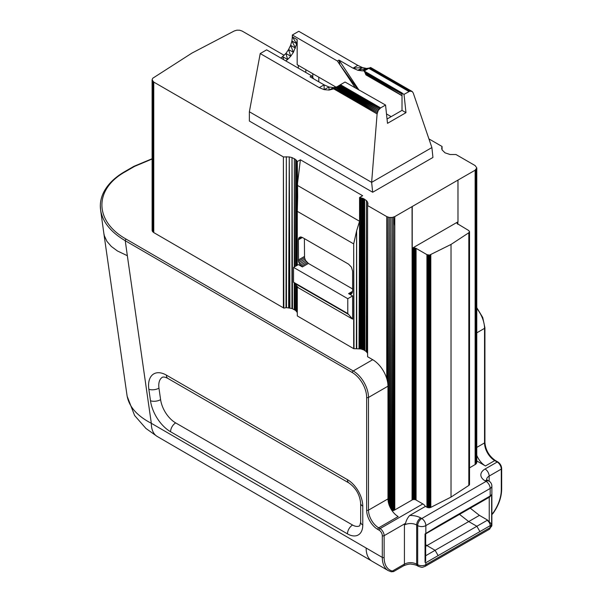 <?xml version="1.0" encoding="UTF-8"?>
<svg xmlns="http://www.w3.org/2000/svg" width="602" height="602" viewBox="0 0 602 602"><rect width="100%" height="100%" fill="white"/><g stroke="black" fill="none" stroke-linecap="round" stroke-linejoin="round"><path stroke-width="0.9" d="M336.307 87.365L333.681 88.855L377.108 113.928L378.237 110.384L380.614 107.893L339.603 85.206L333.681 88.855L329.068 90.067L324.169 89.653L319.271 87.644L260.222 53.555L249.363 111.769L371.63 182.361L377.108 113.928L334.185 88.614L336.021 87.553M385.543 105.041L345.051 82.038L340.439 84.701L380.614 107.893L385.543 105.041L387.5 123.335L405.981 112.672L404.025 94.379L409.857 91.143L412.272 91.557L413.265 93.062L431.89 147.573L371.63 182.361L372.691 192.249L249.363 121.047L249.363 111.769M340.439 84.701L339.603 85.206L379.742 108.526L338.798 85.725L378.936 109.368L338.046 86.214L378.237 110.384L336.541 87.222L377.687 111.52L335.705 87.749L377.303 112.725L334.185 88.614M370.674 67.507L411.557 91.15L370.365 67.559L410.737 91.015L370.019 67.695L409.857 91.143L369.508 67.943L370.674 67.507L412.272 91.557M368.785 68.335L408.954 91.527L369.508 67.943L364.18 70.998L404.025 94.379M357.814 65.392L298.765 31.296L292.346 35.006L337.383 61.005L338.994 60.08L353.005 68.169L357.814 65.392L362.442 67.559L353.005 68.169L357.889 70.291L362.442 67.559L366.528 68.44L357.889 70.291L362.479 70.893L366.528 68.44L369.289 68.056M405.981 112.672L402.016 110.377L402.016 93.22M333.681 88.855L333.561 87.599L329.068 90.067L328.97 86.989L324.079 84.867L319.271 87.644M337.316 86.703L333.561 87.599L328.97 86.989L324.169 89.653L324.079 84.867L310.068 76.778L311.678 75.852L266.641 49.846L260.222 53.555M368.432 68.538L362.479 70.893L365.647 70.148M347.467 479.674L166.415 375.144A7.216 4.169 120 0 0 167.913 378.447C165.512 377.183 163.706 376.769 162.495 377.198A18.037 10.415 -120 0 0 158.966 388.177L160.606 399.668A21.642 12.499 -120 0 0 175.671 422.905L352.569 525.034A14.433 8.33 -120 0 0 359.778 525.749L360.658 522.084A7.216 4.169 180 0 0 362.773 525.034L362.773 506.177A21.642 12.499 -120 0 0 347.467 479.674A7.216 4.169 120 0 0 348.957 482.977C355.902 487.966 359.8 494.724 360.658 503.234A7.216 4.169 0 0 0 362.773 506.177M366.144 548.023L366.144 548.083A28.858 16.66 120 0 0 372.126 561.29L388.275 570.621A28.858 16.66 120 0 1 382.3 557.407L151.32 423.296C136.978 415.809 128.888 406.561 127.045 395.544L103.845 233.395L104.349 235.758L106.908 241.327L111.317 246.444L117.458 250.989L127.338 255.692L125.261 240.732L352.298 372.548A20.348 11.747 60 0 1 366.648 397.44L366.648 510.15A15.727 9.083 -120 0 0 377.77 529.414L379.14 530.204A4.47 2.581 60 0 1 382.3 535.682L382.3 557.407A1.302 0.752 0 0 0 384.136 557.407L384.136 535.682A5.772 3.334 -120 0 0 380.058 528.609L378.688 527.819A14.433 8.33 60 0 1 368.484 510.15L368.484 397.44A21.642 12.499 -120 0 0 353.223 370.96L126.187 239.144C94.19 221.31 93.761 189.186 125.284 171.751L134.585 166.378L152.095 159.026M476.784 308.495A21.642 12.499 60 0 1 484.542 328.346L484.542 442.921A14.433 8.33 -120 0 0 494.746 460.598L497.207 462.012A5.772 3.334 60 0 1 501.285 469.086L501.285 489.847A27.564 15.915 -60 0 1 493.106 512.896L493.241 513.122M491.872 513.611L493.106 512.896L491.872 514.567M476.776 460.944L485.46 465.956L494.746 460.598A1.302 0.752 -60 0 1 495.393 460.53C489.065 456.12 485.573 450.078 484.926 442.395A1.302 0.752 0 0 1 484.542 442.921L476.784 447.406M469.53 467.859L475.535 464.323L476.776 462.434L476.792 167.898L475.128 165.58L455.97 154.518L450.093 154.518L444.998 152.825L442.056 149.883L442.056 146.489L428.925 138.904M451.026 497.094L451.026 244.435L429.55 255.082L426.923 254.638L416.072 248.378L415.809 499.878L422.845 503.912A5.772 3.334 60 0 1 425.396 506.417L428.142 507.719L430.814 507.373L451.026 497.094L468.823 485.423L469.53 484.354L469.53 231.627L468.702 230.521L457.114 223.523L457.114 222.672L457.987 221.86L457.949 180.096L394.784 216.6L392.241 217.45L389.298 217.45L386.747 216.6L367.596 205.545L367.98 203.845L367.596 202.144L366.46 200.564L366.294 351.591L367.596 353.366M425.396 506.417L409.646 515.515C407.689 517.615 406.32 520.218 405.53 523.326L404.424 525.004L404.424 564.097A3.604 2.084 60 0 1 403.671 565.752A3.604 2.084 60 0 1 403.664 565.76L393.512 571.614L391.187 571.765A1.302 1.046 -76.8 0 0 392.406 571.035A27.564 15.915 -60 0 1 384.136 557.407M476.784 455.353A14.433 8.33 -120 0 0 485.46 465.956M100.338 205.749L100.609 210.06C102.543 221.92 110.76 232.146 125.261 240.732A1.302 0.745 -59.9 0 1 126.187 239.144M390.961 571.674A1.302 1.046 -76.8 0 0 391.187 571.765L388.275 570.621M392.632 570.892C393.851 571.832 393.776 571.877 392.406 571.035L404.424 564.097C408.502 562.17 412.581 562.178 416.667 564.127A3.604 2.077 120.1 0 0 417.404 565.775A3.604 2.077 120.1 0 0 417.412 565.782C416.275 565.067 414.349 564.541 411.648 564.202C410.007 563.765 407.351 564.285 403.664 565.752M100.602 209.993L103.853 233.395M367.453 353.096L367.596 202.144L367.596 356.738L372.706 359.703A21.642 12.499 60 0 1 386.747 378.568L386.747 216.6L387.041 379.599M297.298 286.56L297.298 315.922L353.683 348.656L360.937 348.949L363.992 350.025L366.294 351.591M153.758 232.583L153.758 82.083L152.095 79.848L152.374 231.266L153.758 232.583L283.851 308.111L286.484 307.63L291.932 308.495L295.597 310.421L297.298 312.551M364.962 350.582L364.654 199.209L364.511 350.304M366.618 351.922L366.46 200.564L363.194 198.494L359.56 197.509L362.645 195.725L300.383 159.778L297.298 161.562L295.627 159.5L292.008 157.581L289.261 156.919L283.384 156.919L153.758 82.083L153.563 232.447M363.992 350.025L363.954 198.833M468.823 485.423L468.823 232.763L469.53 231.627M451.026 244.435L468.823 232.763L469.011 485.272M430.814 507.373L430.814 254.714L430.626 507.456M430.332 507.569L430.219 254.939L430.129 507.629M429.79 507.697L429.55 255.082L429.519 507.749M429.166 507.764L428.842 255.12L428.842 507.779M428.142 507.719L428.142 255.052M427.488 507.554L427.488 254.894M426.923 507.305L426.923 254.638M416.072 499.999L416.072 248.378L415.403 248.084L415.169 499.66L415.809 499.878M415.478 499.735L415.403 248.084L414.612 247.926L414.447 499.54L415.169 499.66M414.778 499.577L414.612 247.926L413.77 247.904L413.694 499.532L414.447 499.54M414.033 499.525L413.77 247.904L412.957 248.024L412.724 499.72L413.694 499.532M413.288 499.592L412.957 248.024L412.242 248.28L412.152 499.953L412.724 499.72M412.972 499.645L412.957 248.024M412.362 499.848L412.054 206.629M394.784 509.977L394.784 225.878L394.355 510.172L412.152 499.953M412.054 499.999L412.242 206.531M393.61 217.119L393.272 510.594L393.768 510.436L393.61 217.119L394.784 225.878L394.784 216.6M152.931 231.973L152.878 81.428L152.788 231.823M284.136 55.309L242.132 31.063L239.671 30.228L236.827 30.183L234.298 30.95L191.925 53.096L152.735 78.245L152.095 79.848L152.118 230.476M152.374 231.266L152.306 80.668L152.276 231.07M377.77 529.414A1.302 0.752 -60 0 1 378.688 527.819L398.17 516.569A14.433 8.33 60 0 1 387.974 498.9L387.974 386.191A21.642 12.499 -120 0 0 386.747 378.568M353.683 348.656L353.683 243.893L297.298 211.34L297.681 196.831L297.298 161.562M297.298 265.234L297.298 211.34M300.383 236.94L302.392 237.474L348.588 264.15L351.425 267.145L352.606 271.103L352.606 291.285L351.425 293.881L348.588 293.603L352.606 295.921L352.606 319.113L298.374 287.801L293.55 282.225L293.55 267.393L298.374 264.609L302.392 266.927L299.548 263.932L298.509 261.253L298.374 239.792L298.916 237.782L300.383 236.94L298.916 237.782M402.016 95.733L365.933 74.896L364.376 71.171M358.98 90.089L338.994 60.08L339.897 64.775L337.383 61.005M391.165 116.645L386.499 113.944M402.016 110.377L387.041 119.023M402.016 95.613L365.452 73.564L402.016 94.025M402.016 93.95L364.827 72.375M402.016 93.897L364.075 71.345L402.219 93.099L367.777 73.075M402.204 93.107L364.075 71.345M313.687 78.862L311.678 75.852M355.368 87.997L339.897 64.775L357.806 89.405M377.303 112.725L334.712 88.336L335.72 87.741M378.237 110.384L337.368 86.673M411.557 91.15L370.569 67.507M335.886 87.042L297.17 64.692L297.17 39.642L292.346 36.857L292.346 35.006M297.17 39.642L296.733 43.735L292.346 36.857L291.91 40.966L290.623 45.293L288.569 49.552L285.897 53.458L280.916 58.085M285.732 60.87L287.643 59.478L285.897 53.458L290.743 56.212L288.569 49.552L293.407 52.314L290.623 45.293L295.447 48.062L291.91 40.966L296.733 43.735L293.407 52.314L290.743 56.212L287.643 59.478L282.789 56.731L283.655 59.673M372.691 192.249L432.943 157.461L431.89 147.573M318.782 81.804L318.782 77.169M298.336 68.146L298.336 65.362M305.816 72.466L305.816 69.681M312.792 77.53L312.792 73.715M352.606 295.921L347.783 298.705L293.55 267.393M352.606 319.113L347.783 313.537L347.783 298.705M347.783 313.537L293.55 282.225M352.606 291.285L348.588 293.603M352.606 288.96L308.42 263.45L302.392 266.927M308.42 263.45L305.575 260.455L304.537 257.776L304.401 238.633M457.949 221.837L412.242 248.227M475.128 464.624L475.128 170.215L457.949 180.096M475.128 170.215L476.792 167.898M442.056 149.883L441.672 148.182L442.056 146.489L442.056 149.875M352.065 293.287L350.597 294.137M352.471 292.406L349.627 294.047M307.374 262.69L301.354 266.174M306.41 261.667L300.383 265.151M305.575 260.455L299.548 263.932M304.936 259.123L298.916 262.6M304.537 257.776L298.509 261.253M304.401 256.49L298.374 259.974M302.392 237.474L298.374 239.792M301.354 237.03L298.509 238.67M359.597 348.671L359.56 197.509M412.242 248.28L412.182 206.561M457.987 221.86L457.987 180.111M300.383 159.778L297.298 185.311L297.215 265.279M360.937 348.949L360.538 197.689L359.56 221.258L356.625 230.859L353.683 243.893L354.029 348.618M297.305 210.993L297.298 185.311L359.56 221.258L359.018 348.618M356.753 348.438L356.625 230.859L356.361 348.445M360.538 197.689L360.32 348.806M361.629 349.122L361.486 197.915M362.389 198.193L362.299 349.326M363.435 349.77L363.194 198.494L362.893 349.551M393.768 510.436L394.355 510.172M286.484 307.63L286.326 156.701L286.003 307.63M283.851 308.111L283.384 156.919L283.384 307.84M289.299 307.855L289.261 156.919L288.636 307.795M292.489 308.713L292.008 157.581L291.932 308.495M297.2 286.439L297.17 312.303M296.658 311.49L296.651 285.807M296.643 265.61L296.62 160.486L296.41 265.745M295.627 159.5L295.605 266.204M295.605 284.595L295.597 310.421M294.664 309.774L294.611 283.452M294.581 266.799L294.355 158.619L294.25 266.987M294.235 283.015L294.212 309.481M476.551 463.239L476.596 168.748L476.686 462.855M475.986 463.984L476.031 169.538L476.272 463.63M476.031 169.538L475.128 179.494L475.535 464.323M392.15 510.827L393.272 510.594M392.594 510.752L392.241 217.45L391.947 510.519M391.21 509.382L390.766 217.563L390.547 508.201M389.803 506.696L389.298 217.45L389.155 505.093M388.456 502.783L387.929 217.119L387.891 384.324M425.667 544.599L426.923 545.585L425.667 546.307M457.851 224.253L457.851 221.935L457.851 224.253M457.4 222.273L457.4 223.914L457.4 222.273M457.114 222.672L457.114 223.523L457.114 222.672M470.26 508.193L479.425 515.365L468.702 521.558L476.867 526.268L425.667 555.736M479.425 515.365L487.469 520.015A1.445 0.835 180 0 1 487.116 520.354L476.867 526.268L479.922 531.574L438.143 555.601L435.088 550.296L426.923 545.585L468.702 521.558L459.522 514.371M469.447 484.738L469.462 232.033L469.5 484.557M469.206 485.107L469.221 232.425L469.327 484.934M425.05 562.351L425.05 533.936L438.151 525.93L437.699 526.923L425.667 533.869L425.667 560.763L425.05 562.351L425.847 562.697L425.847 564.721A3.604 2.084 60 0 1 425.102 566.377A3.604 2.084 60 0 1 425.087 566.384A3.604 2.084 60 0 1 425.035 566.414M404.424 525.004A8.661 4.997 180 0 1 416.667 525.004L417.683 525.599A5.772 3.334 0 0 0 425.847 525.599L490.178 488.455A5.772 3.334 0 0 0 491.872 486.1L491.872 525.222A5.772 3.334 -179.9 0 1 491.872 525.222A5.772 3.334 -179.9 0 1 490.178 527.585A3.604 2.084 60 0 1 489.434 529.233A3.604 2.084 60 0 1 489.418 529.241L425.102 566.377C421.663 567.49 422.815 567.731 418.435 566.369A3.604 2.077 120.1 0 0 418.435 566.369A3.604 2.077 120.1 0 0 418.488 566.399M479.922 531.574L490.178 525.651L490.178 527.585L425.847 564.721A5.772 3.334 -179.9 0 1 417.683 564.721L417.683 525.599A5.772 3.334 -60 0 1 421.769 518.525A5.772 3.334 60 0 1 425.847 525.599L425.847 533.033M489.727 496.974A2.167 1.249 -120 0 0 490.178 495.988L479.929 501.902L479.478 502.896L489.727 496.974L491.646 494.543A5.772 3.334 180 0 1 490.178 495.988L490.178 488.455A5.772 3.334 -120 0 0 486.092 481.389A5.772 3.334 -60 0 1 488.982 481.103A5.772 5.772 0 0 1 491.872 486.1M487.469 520.015L491.646 524.207L491.646 494.543M157.227 436.465A28.858 16.615 -59.9 0 1 151.32 423.296L127.338 255.692M166.415 375.144A25.254 14.576 -120 0 0 148.845 389.268A7.216 3.364 -8.1 0 0 158.966 388.177M148.845 389.268L150.485 400.751A7.216 3.364 -8.1 0 0 160.606 399.668M150.485 400.751A28.858 16.66 -120 0 0 170.569 431.739A7.216 4.169 -60 0 1 175.671 422.905M170.569 431.739L347.467 533.869A7.216 4.169 -60 0 1 352.569 525.034M347.467 533.869A21.642 12.499 -120 0 0 362.773 525.034M476.784 332.831L484.542 328.346A1.302 0.752 0 0 0 484.926 327.819L482.729 317.48L476.784 307.667M489.155 481.209L489.155 476.084A5.772 3.334 60 0 0 485.077 469.018L497.207 462.012A1.302 0.752 -60 0 1 497.854 461.952L495.393 460.53M486.627 479.433A8.661 4.997 180 0 1 489.155 476.084L501.285 469.086A1.302 0.752 0 0 0 501.669 468.552C501.466 465.737 500.194 463.532 497.854 461.952M501.285 489.847A1.302 0.752 0 0 0 501.669 489.321L501.669 468.552M485.077 469.018A14.433 8.33 0 0 0 485.077 480.795L486.092 481.389L421.769 518.525L420.745 517.938A14.433 8.33 0 0 0 409.646 515.515M152.095 158.74L133.953 166.302A1.302 0.752 60 0 1 133.93 166.31A1.302 0.752 60 0 1 134.585 166.378M100.624 210.06C99.797 204.138 100.752 198.329 103.499 192.625C107.517 184.536 114.561 177.552 124.629 171.683A1.302 0.752 60 0 1 124.629 171.683A1.302 0.752 60 0 1 124.637 171.683A1.302 0.752 60 0 1 125.284 171.751M352.298 372.548A1.302 0.745 -59.9 0 1 353.223 370.96L372.706 359.703M366.648 397.44A1.302 0.752 0 0 0 368.484 397.44L387.974 386.191M366.648 510.15A1.302 0.752 0 0 0 368.484 510.15L387.974 498.9M379.14 530.204A1.302 0.752 -60 0 1 380.058 528.609L422.845 503.912M382.3 535.682A1.302 0.752 0 0 0 384.136 535.682L405.53 523.326M420.745 517.938A5.772 3.334 120 0 0 416.667 525.004L416.667 564.127L417.683 564.721A3.604 2.077 120.1 0 0 418.428 566.369L417.404 565.775M348.588 314.462L294.355 283.151M289.931 308.006L289.261 156.919M297.298 185.311L296.62 160.486M296.372 285.491L296.327 311.144M487.116 520.354A4.327 2.498 60 0 1 490.178 525.651A5.772 3.334 0 0 0 491.646 524.207M485.077 480.795A5.772 3.334 -60 0 1 487.959 480.509L488.982 481.103M438.143 555.601L425.847 562.697M437.699 526.923L479.478 502.896M479.929 501.902L438.151 525.93M489.238 497.26L489.238 521.625M167.913 378.447L348.957 482.977M360.658 503.234L360.658 522.084M484.926 327.819L484.926 442.395M491.872 514.635L493.249 513.122C498.689 505.266 501.496 497.335 501.669 489.321M124.637 171.683L133.93 166.31M491.864 525.2L489.418 529.241M487.959 480.509L486.619 479.621M157.235 436.473L371.299 560.755M127.165 396.282L134.607 415.5L145.932 428.451L157.084 436.382"/></g></svg>
